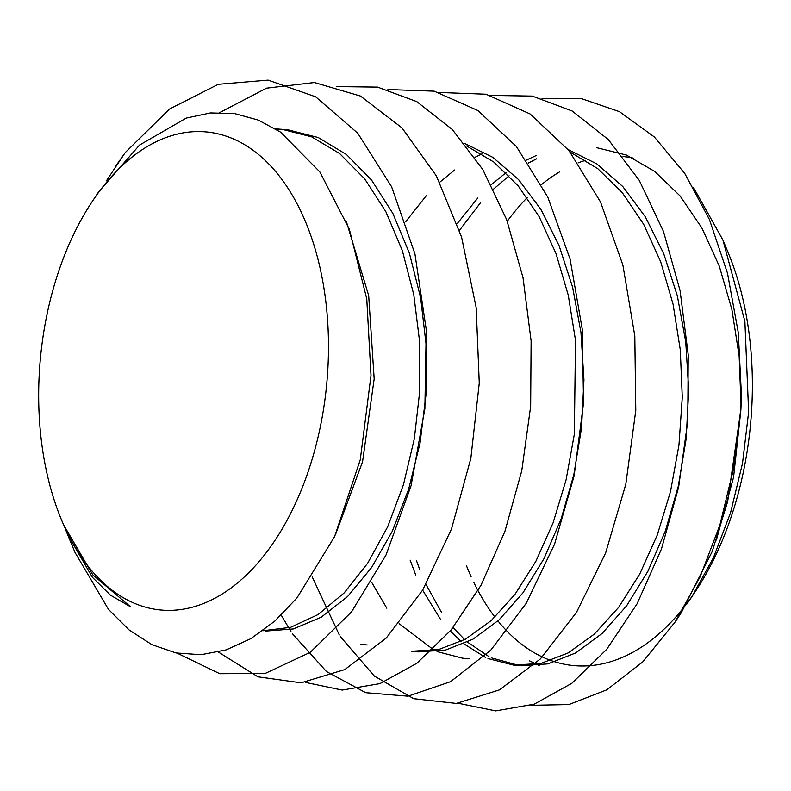 <?xml version="1.0" encoding="UTF-8"?>
<svg xmlns="http://www.w3.org/2000/svg" width="791" height="791" viewBox="0 0 791 791"><rect width="100%" height="100%" fill="white"/><g stroke="black" fill="none" stroke-linecap="round" stroke-linejoin="round"><path stroke-width="1.19" d="M507.258 221.262A255.73 153.059 95.5 0 1 527.202 197.661M541.469 184.61A255.73 153.059 95.5 0 1 559.415 171.993M578.142 162.877A255.73 153.059 95.5 0 1 585.775 160.266M623.011 156.519A255.73 153.059 95.5 0 1 633.364 158.16M722.905 239.989L728.234 252.853A255.73 153.059 95.5 0 1 751.45 412.981A255.73 153.059 95.5 0 1 695.536 591.213L691.69 597.017L713.462 557.665L730.617 512.558L742.492 463.388L748.642 411.992L744.885 321.275L722.905 239.989L693.331 187.249M693.588 594.11A255.73 153.059 95.5 0 1 688.2 601.694M685.313 605.51A255.73 153.059 95.5 0 1 497.935 620.925M494.939 617.128A255.73 153.059 95.5 0 1 473.858 582.532M471.08 576.609A255.73 153.059 95.5 0 1 466.413 565.595M686.37 604.71L691.69 597.017M538.908 665.478L529.476 660.821L539.225 665.439M740.92 409.283L727.661 501.573L712.187 551.545L681.298 612.679L675.059 622.082L700.164 576.768L719.929 524.878L733.633 468.341L740.752 409.224A308.312 184.441 -85.9 0 0 741.434 395.223L740.92 409.283M530.919 705.315L568.907 704.554L606.835 689.821L642.806 661.859L675.059 622.082M327.612 372.808A240.118 143.725 -84.5 0 0 252.863 150.122A240.118 143.725 -84.5 0 0 92.053 201.794A240.118 143.725 -84.5 0 0 39.55 369.14A240.118 143.725 -84.5 0 0 61.342 519.499A240.118 143.725 -84.5 0 0 216.408 597.403A240.118 143.725 -84.5 0 0 327.612 372.808M92.053 201.794L98.489 192.084L139.513 145.079L186.271 118.067L210.485 112.935L234.66 113.597L258.182 120.044L280.538 132.117L319.791 171.845L349.296 229.123L366.757 298.85L370.999 375.438L360.261 459.789L334.623 536.565L296.892 598.036L274.724 621.172L250.905 638.624L226.157 649.886L201.023 654.711L176.027 652.961L151.892 644.665L129.21 630.041L108.505 609.426L74.987 552.405L67.462 534.261L92.379 577.301L110.443 595.158L130.466 606.746L92.745 574.81L63.478 524.641M65.544 529.476L67.472 534.271M346.349 221.47L368.675 295.587L374.173 378.869L362.545 461.786L335.414 534.815M276.405 129.408L284.879 129.586M275.466 128.824L288.082 129.843L318.298 137.565L346.498 154.542L371.651 180.19L392.88 213.471L409.382 253.169L420.634 297.732L426.211 345.469L426.003 394.551L420.051 443.089L408.64 489.233L392.296 531.236L371.661 567.424L347.635 596.483L321.166 617.237L293.342 628.944L265.301 631.109M464.633 143.438L492.882 157.369L518.58 179.626L540.906 209.378L559.089 245.655L572.595 287.133L580.96 332.408L583.946 379.878L581.533 427.891L573.811 474.768L561.145 518.876L543.99 558.654L523.029 592.736L499.042 619.907L472.909 639.217L445.61 650.034L418.162 651.893L411.765 651.27L438.718 649.53L465.533 639.148L491.27 620.549L514.99 594.338L535.843 561.373L553.097 522.821L566.069 479.929L574.345 434.18L575.502 340.278L568.284 295.29L556.043 253.664L539.195 216.764L518.204 185.885L493.762 162.017L466.641 145.969M568.156 149.568L596.76 163.856L622.774 186.538L645.347 216.833L663.718 253.713L677.343 295.854L685.738 341.831L688.704 390.012L686.173 438.728L678.273 486.277L665.36 531.008L647.888 571.329L626.581 605.876L602.198 633.393L575.65 652.961L547.926 663.886L520.043 665.745L491.735 657.964M489.006 656.649L467.471 642.104M464.663 639.622L453.055 627.599M441.418 612.224L425.983 584.42M419.685 569.451L416.541 560.779M459.472 230.349L480.701 202.496M493.525 189.128L509.107 175.78M528.517 162.986L536.624 158.803M596.434 147.61L626.482 155.076L654.661 171.4L680.062 195.931L701.835 227.897L719.286 266.152L731.863 309.39L739.16 356.118L741.019 404.725M740.89 409.906L733.573 477.21L716.369 540.055M115.209 166.871L125.245 152.554L169.561 109.02L218.276 84.311L268.1 80.118L315.668 96.818L357.779 133.244L391.624 186.814L414.929 253.852L426.24 329.57L424.876 408.7L411.093 485.654L386.008 555.035L351.52 611.908L310.24 652.348L265.203 673.438L219.75 673.714L177.233 653.198M219.878 112.5L266.527 88.167L314.353 82.531L360.439 96.047L401.947 127.845L436.375 175.899L461.598 237.181L476.192 307.748L479.267 383.111L470.833 458.454L451.493 528.961L422.651 590.116L386.275 638.021L344.807 669.572L301.064 682.821L257.965 676.829L218.405 652.081M336.6 86.595L377.594 87.119L416.768 101.624L452.353 129.546L482.787 169.511L506.685 219.7L523.029 277.75L531.117 340.951L530.662 406.347L521.744 470.863L504.876 531.483L480.938 585.37L451.107 629.992L416.897 663.253L379.977 683.602L342.157 690.078L305.316 682.376M387.926 89.531L434.19 91.173L477.843 110.513L516.414 146.533L547.758 197.048L570.093 259.122L582.235 329.076L583.57 402.787L574.118 475.895L554.59 544.109L526.203 603.335L490.796 650.143L450.554 681.684L407.988 696.189L365.739 692.698L326.426 671.51L292.492 633.818M290.91 631.436L281.21 615.161M439.272 92.468L486.03 94.228L530.118 113.973L569.016 150.636L600.517 201.982L622.863 264.985L634.807 335.898L635.786 410.48L625.8 484.3L605.629 552.958L576.52 612.323L540.401 658.913L499.487 689.871L456.387 703.426L413.762 698.71L374.301 676.048L340.476 636.775M339.309 634.955L312.287 577.064M490.628 95.404L532.323 96.097L572.15 111.007L608.319 139.552L639.227 180.308L663.481 231.476L680.072 290.594L688.239 354.961L687.745 421.544L678.619 487.236L661.454 548.984L637.052 603.859L606.687 649.371L571.834 683.305L534.222 704.168L495.69 710.882L458.108 703.239M541.983 98.351L581.504 98.648L619.442 111.66L654.276 136.922L684.68 173.318L709.389 219.433L727.512 273.291L738.3 332.714L741.434 395.223M125.245 152.554L106.587 180.546M281.685 129.22L311.644 136.843L339.626 153.543L364.631 178.796L385.81 211.563L402.362 250.698L413.782 294.667L419.645 341.85L419.813 390.477L414.336 438.698L403.459 484.705L387.679 526.786L367.617 563.301L344.125 592.953L318.12 614.548L290.643 627.312L262.81 630.773M469.103 658.814L462.705 658.201L437.047 651.576M434.397 650.39L399.148 623.654M386.839 608.22L371.622 582.245M405.664 221.757L426.389 195.595M439.727 182.237L454.667 169.976M474.946 157.31L482.026 153.889M570.232 152.169L597.699 168.582L622.438 192.895L643.666 224.328L660.703 261.831L673.042 304.11L680.28 349.8L682.277 397.319L678.955 445.096L670.511 491.508L657.272 535.003L639.721 574.088L618.522 607.498L594.407 634.046L568.264 652.891L541.024 663.382L513.646 665.132L487.978 658.527M485.338 657.351L463.862 643.805M461.074 641.481L450.257 631.02M440.468 619.274L422.631 590.145M415.809 575.166L410.143 560.157M457.228 223.635L477.774 198.027M491.27 184.679L506.022 172.695M526.499 160.029L536.446 155.422M61.342 519.499L63.428 524.512M360.825 644.339L367.212 644.962M513.646 665.132L520.043 665.745M115.249 166.812L115.723 166.1"/></g></svg>
